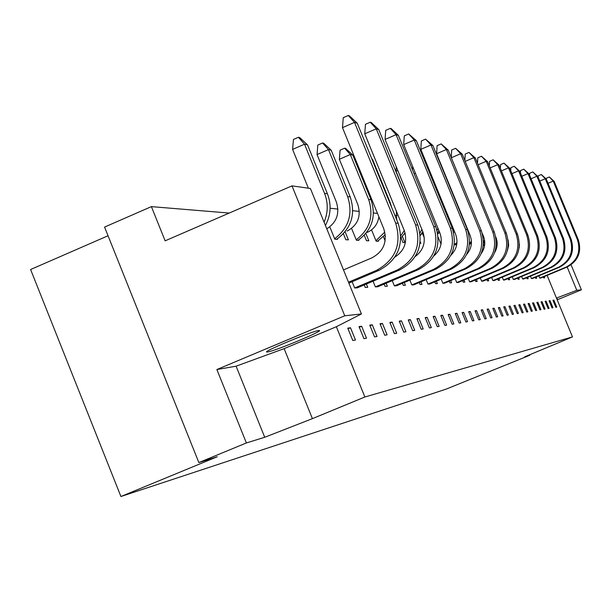 <?xml version="1.0" encoding="UTF-8"?>
<svg xmlns="http://www.w3.org/2000/svg" width="612" height="612" viewBox="0 0 612 612"><rect width="100%" height="100%" fill="white"/><g stroke="black" fill="none" stroke-linecap="round" stroke-linejoin="round"><path stroke-width="0.92" d="M556.905 299.138L557.348 298.794L556.813 298.908M318.645 330.549C312.342 330.993 260.605 352.527 267.016 352.03L267.628 351.977C274.742 351.166 324.918 330.266 319.12 330.518L318.645 330.549M350.508 327.772L355.488 340.02L352.757 340.463L347.761 328.147L350.508 327.772L348.029 328.812M337.319 238.871L337.51 239.346L334.825 239.215L330.067 227.526M345.137 231.795L348.419 239.858L345.849 239.736L343.416 233.769M358.67 239.904L358.854 240.355L356.391 240.233L351.839 229.056M365.854 233.501L368.837 240.822L366.481 240.715L364.262 235.276M378.239 240.845L378.415 241.281L376.151 241.174L371.782 230.464M384.872 235.031L385.399 236.339M385.132 240.891L383.395 236.637M402.382 236.408L404.884 242.528L402.88 242.436L401.013 237.861M420.237 241.74L420.872 243.285L420.054 243.247M424.292 237.831L422.739 234.044M441.022 244.165L438.207 237.295M455.871 244.593L454.341 244.563M484 242.451L484.742 244.265M484.467 246.299L483.472 244.303M508.694 245.037L508.335 244.165M519.175 247.937L519.45 244.142M361.646 326.257L366.512 338.214L363.911 338.643L359.022 326.617L361.646 326.257L359.282 327.252M372.28 324.811L377.03 336.493L374.552 336.898L369.77 325.148L372.28 324.811L370.015 325.76M382.439 323.427L387.09 334.856L384.719 335.238L380.037 323.756L382.439 323.427L380.274 324.329M392.154 322.103L396.706 333.28L394.434 333.655L389.859 322.417L392.154 322.103L390.081 322.968M401.457 320.841L405.917 331.781L403.736 332.132L399.261 321.139L401.457 320.841L399.475 321.667M410.369 319.625L414.737 330.335L412.656 330.679L408.265 319.908L410.369 319.625L408.472 320.42M418.922 318.462L423.206 328.95L421.201 329.279L416.902 318.737L418.922 318.462L417.101 319.219M427.13 317.345L431.33 327.627L429.41 327.94L425.187 317.605L427.13 317.345L425.378 318.072M435.017 316.266L439.133 326.349L437.289 326.647L433.151 316.526L435.017 316.266L433.334 316.97M442.598 315.241L446.638 325.125L444.863 325.416L440.808 315.478L442.598 315.241L440.984 315.914M449.897 314.247L453.859 323.939L452.153 324.222L448.168 314.476L449.897 314.247L448.336 314.889M456.919 313.29L460.821 322.807L459.168 323.075L455.259 313.512L456.919 313.29L455.42 313.91M463.697 312.365L467.522 321.713L465.931 321.973L462.091 312.587L463.697 312.365L462.251 312.969M470.223 311.477L473.979 320.657L472.449 320.902L468.677 311.684L470.223 311.477L468.83 312.059M476.526 310.621L480.221 319.632L478.745 319.877L475.034 310.82L476.526 310.621L475.18 311.179M482.608 309.794L486.242 318.653L484.811 318.883L481.162 309.986L482.608 309.794L481.307 310.33M488.483 308.991L492.056 317.704L490.679 317.926L487.091 309.182L488.483 308.991L487.228 309.511M494.159 308.219L497.678 316.779L496.347 317.001L492.813 308.402L494.159 308.219L492.951 308.723M499.66 307.469L503.118 315.891L501.825 316.106L498.352 307.645L499.66 307.469L498.482 307.958M504.977 306.75L508.373 315.035L507.126 315.241L503.714 306.918L504.977 306.75L503.837 307.216M510.125 306.046L513.476 314.201L512.267 314.4L508.901 306.214L510.125 306.046L509.023 306.505M515.105 305.365L518.41 313.398L517.239 313.589L513.927 305.526L515.105 305.365L514.042 305.809M519.94 304.707L523.191 312.61L522.059 312.801L518.792 304.868L519.94 304.707L518.907 305.136M524.629 304.072L527.835 311.852L526.733 312.036L523.52 304.225L524.629 304.072L523.627 304.485M529.173 303.453L532.333 311.118L531.262 311.294L528.095 303.598L529.173 303.453L528.202 303.858M533.587 302.848L536.701 310.406L535.661 310.575L532.539 302.994L533.587 302.848L532.647 303.246M537.879 302.267L540.939 309.71L539.937 309.879L536.862 302.405L537.879 302.267L536.961 302.649M542.041 301.701L545.062 309.037L544.083 309.198L541.054 301.838L542.041 301.701L541.146 302.068M546.088 301.15L549.063 308.387L548.115 308.54L545.124 301.28L546.088 301.15L545.216 301.509M550.02 300.614L552.957 307.752L552.032 307.897L549.086 300.744L550.02 300.614L549.178 300.966M553.845 300.094L556.744 307.132L555.841 307.278L552.934 300.217L553.845 300.094L553.026 300.431M394.893 257.094C404.654 250.553 407.753 241.618 404.188 230.288L364.752 133.814L365.463 124.297L370.245 122.216L376.258 128.811L378.736 129.545L417.828 225.078C423.787 245.114 417.713 260.077 399.613 269.969L357.247 287.854L354.662 287.992L352.114 281.727M366.381 283.999L367.728 287.296L365.257 287.426L364.232 284.909M415.219 256.55C423.603 250.117 426.136 241.832 422.831 231.703L385.07 139.452L385.721 130.341L390.303 128.352L396.094 134.671L398.358 135.336L435.79 226.723C441.497 245.879 435.683 260.184 418.34 269.647L377.757 286.76L375.385 286.883L373.06 281.176M386.126 283.226L387.35 286.24L385.086 286.362L384.145 284.06M433.824 255.938C440.931 249.681 442.958 242.038 439.906 233.004L403.691 144.616L404.287 135.872L408.686 133.967L414.263 140.041L416.344 140.653L452.253 228.222C457.73 246.575 452.146 260.284 435.507 269.349L396.553 285.75L394.38 285.865L392.254 280.648M404.249 282.514L405.381 285.276L403.293 285.391L402.428 283.28M450.899 255.25C456.835 249.229 458.403 242.214 455.603 234.197L420.811 149.359L421.354 140.967L425.585 139.138L430.97 144.975L432.891 145.541L467.392 229.599C472.655 247.217 467.293 260.383 451.296 269.081L413.85 284.825L411.845 284.932L409.887 280.135M420.949 281.841L421.989 284.389L420.062 284.496L419.274 282.545M466.642 254.454C471.477 248.747 472.625 242.36 470.085 235.299L436.601 153.742L437.113 145.664L441.176 143.912L446.385 149.527L448.16 150.047L481.369 230.877C486.425 247.814 481.262 260.467 465.87 268.829L429.815 283.976L427.964 284.067L426.159 279.653M436.387 281.214L437.351 283.57L435.568 283.662L434.834 281.864M451.235 157.544L451.694 150.017L455.611 148.326L460.652 153.742L462.289 154.224L494.297 232.055C499.178 248.365 494.198 260.544 479.357 268.599L444.603 283.18L442.881 283.272L441.214 279.187M450.7 280.625L451.587 282.805L449.935 282.897L449.254 281.229M464.852 160.451L465.227 154.048L469.014 152.426L473.895 157.651L475.417 158.103L506.308 233.149C511.012 248.877 506.201 260.62 491.88 268.385L458.327 282.446L456.736 282.53L455.183 278.743M464.003 280.067L464.837 282.101L463.292 282.178L462.657 280.633M477.521 163.213L477.827 157.804L481.483 156.236L486.219 161.293L487.634 161.713L517.477 234.174C522.028 249.352 517.377 260.689 503.538 268.186L471.11 281.765L469.626 281.841L468.18 278.315M476.404 279.546L477.176 281.436L475.746 281.512L475.149 280.074M489.34 165.837L489.585 161.316L493.119 159.801L497.709 164.689L499.04 165.079L527.904 235.123C532.302 249.795 527.804 260.75 514.417 268.002L483.044 281.122L481.652 281.199L480.305 277.917M487.993 279.057L488.72 280.824L487.374 280.893L486.823 279.546M500.379 168.331L500.578 164.59L504.005 163.129L508.465 167.864L509.704 168.231L537.657 236.01C541.918 250.209 537.558 260.811 524.591 267.827L494.205 280.526L492.905 280.594L491.643 277.527M498.841 278.59L499.522 280.242L498.26 280.311L497.74 279.049M510.729 170.71L510.882 167.665L514.202 166.25L518.54 170.84L519.703 171.184L546.799 236.844C550.922 250.599 546.707 260.865 534.131 267.666L504.671 279.967L503.447 280.036L502.268 277.16M509.023 278.146L509.658 279.699L508.48 279.768L507.991 278.582M520.437 172.966L520.56 170.549L523.788 169.18L527.995 173.632L529.097 173.953L555.382 237.632C559.391 250.958 555.291 260.919 543.089 267.513L514.501 279.439L513.353 279.5L512.244 276.808M518.593 277.733L519.198 279.194L518.081 279.248L517.622 278.139M529.579 175.124L529.663 173.265L532.8 171.934L536.9 176.264L537.933 176.57L563.461 238.366C567.347 251.303 563.369 260.972 551.519 267.368L523.757 278.95L522.671 279.003L521.631 276.471M527.613 277.335L528.179 278.712L527.131 278.766L526.695 277.718M538.193 177.182L538.254 175.828L541.299 174.535L545.292 178.742L546.264 179.025L571.08 239.062C574.859 251.631 570.988 261.018 559.475 267.23L532.478 278.483L531.461 278.537L530.474 276.142M536.12 276.961L536.655 278.253L535.661 278.307L535.255 277.32M546.317 179.155L546.355 178.245L549.324 176.99L553.217 181.083L554.135 181.351L578.271 239.713C581.943 251.937 578.179 261.064 566.98 267.1L540.717 278.039L539.753 278.093L538.82 275.836M544.16 276.601L544.665 277.825L543.731 277.879L543.349 276.945M108.041 235.758L30.6 269.51L120.924 496.508L446.286 389.064L529.793 355.258L524.713 356.827L572.472 336.906L364.874 396.989L336.363 326.716L361.417 313.964L344.755 315.792L291.993 185.864L310.399 188.496L361.417 313.964M397.066 215.531L394.878 215.294M377.489 213.397L373.481 212.961M359.351 211.423L352.78 210.704M337.908 209.09L330.105 208.241M547.113 275.377L572.472 336.906M567.179 267.016L576.802 290.317L556.469 298.082M557.195 299.842L581.4 289.813L576.802 290.317M581.4 289.813L571.08 264.82M344.755 315.792L216.877 369.541L246.384 442.95L264.721 437.274L312.403 418.646L364.874 396.989M246.384 442.95L198.862 462.573L104.568 227.075L151.394 206.627L165.133 240.822L291.993 185.864M120.924 496.508L217.275 456.736L198.862 462.573M529.579 354.746L529.793 355.258M229.225 213.06L151.394 206.627M216.877 369.541L236.102 366.183L284.121 348.641L336.363 326.716M284.121 348.641L312.403 418.646M236.102 366.183L264.721 437.274M343.5 269.907L371.981 257.828C383.678 251.41 387.603 241.709 383.747 228.735L342.483 127.64L343.263 117.68L348.266 115.492L354.524 122.392L395.65 223.059C401.923 244.173 395.536 259.939 376.495 270.366L348.503 282.201M342.483 127.64L354.524 122.392L357.24 123.196L349.421 115.844L348.266 115.492M357.24 123.196L398.144 223.288C404.379 244.272 398.029 259.955 379.088 270.32L348.863 283.104M308.372 188.205L292.597 149.405L293.454 139.452L298.419 137.279L304.531 144.203L324.551 193.384C328.269 203.023 328.116 212.609 324.085 222.148M292.597 149.405L304.531 144.203L307.522 144.876L299.681 137.578L298.419 137.279M307.522 144.876L327.428 193.782C331.543 204.638 330.878 215.195 325.423 225.445M378.736 129.545L371.293 122.53L370.245 122.216M364.752 133.814L376.258 128.811L415.563 224.872C421.553 245.014 415.449 260.062 397.249 270.007L354.662 287.992M326.808 228.842C336.722 222.378 339.905 213.42 336.348 201.96L317.047 154.568L317.835 145.052L322.578 142.986L328.46 149.603L347.601 196.551C353.185 213.787 348.863 227.855 334.634 238.741M317.047 154.568L328.46 149.603L331.191 150.215L323.725 143.254L322.578 142.986M331.191 150.215L350.225 196.911C355.84 214.43 351.311 228.559 336.646 239.3M398.358 135.336L391.259 128.642L390.303 128.352M385.07 139.452L396.094 134.671L433.717 226.532C439.454 245.787 433.61 260.169 416.183 269.685L375.385 286.883M416.344 140.653L408.686 133.967M403.691 144.616L414.263 140.041L450.356 228.047C455.856 246.498 450.241 260.276 433.526 269.387L394.38 285.865M432.891 145.541L425.585 139.138M420.811 149.359L430.97 144.975L465.64 229.446C470.926 247.149 465.533 260.368 449.468 269.112L411.845 284.932M347.195 231.038C357.798 225.185 361.348 216.38 357.852 204.607L339.369 159.273L340.088 150.169L344.632 148.188L350.309 154.53L368.631 199.435C373.986 215.921 369.839 229.37 356.207 239.782M339.369 159.273L350.309 154.53L352.803 155.096L345.688 148.441L344.632 148.188M352.803 155.096L371.033 199.764C376.411 216.518 372.073 230.035 358.02 240.317M367.33 232.361C373.894 229.278 377.742 224.091 378.882 216.801M371.782 158.783L372.616 159.564L372.05 159.434M372.616 159.564L390.112 202.381L391.741 207.621M384.81 232.04L375.975 240.738M385.262 234.564L377.619 241.243M396.76 219.899L396.308 211.01M404.295 230.556L400.822 235.704M405.052 232.874L400.837 238.037M404.234 234.082L405.213 233.524M413.253 213.902L396.01 171.222L396.308 166.908M421.859 229.347L420.016 232.996M422.77 231.573L420.306 235.528M397.762 170.465L396.01 171.222M420.964 234.595L423.274 232.904M412.419 169.654L412.763 166.77M437.909 228.138L437.067 230.441M438.858 230.456L437.664 233.004M415.395 173.188L414.094 173.747M437.832 233.945L439.569 232.185M428.339 169.899L429.096 169.57M452.597 226.876L452.268 228.245L450.356 228.047M453.607 229.339L453.148 230.686M431.644 175.774L430.879 176.103M453.653 232.461L454.425 231.328M466.061 225.507L465.984 226.157M456.973 242.559L454.349 244.502M467.155 228.169L467.033 228.72M456.835 243.943L455.359 244.922M467.836 230.747L468.035 230.303M471.416 241.335L469.618 243.056M471.431 242.803L469.511 244.364M484.574 240.187L483.557 241.419M484.742 241.663L483.549 242.895M496.584 239.193L496.248 239.697M496.906 240.608L496.378 241.289M448.16 150.047L441.176 143.912M436.601 153.742L446.385 149.527L479.747 230.732C484.834 247.745 479.64 260.452 464.179 268.859L427.964 284.067M481.208 253.529C485.002 248.197 485.76 242.459 483.488 236.316L482.218 233.241M462.289 154.224L455.611 148.326M451.319 157.751L460.652 153.742L492.798 231.917C497.701 248.296 492.698 260.536 477.788 268.63L442.881 283.272M494.726 252.396C497.51 247.539 497.916 242.497 495.919 237.265L495.819 237.02M475.417 158.103L469.014 152.426M465.227 161.369L473.895 157.651L504.908 233.027C509.635 248.816 504.808 260.613 490.426 268.408L456.736 282.53M507.317 250.874L508.671 245.473L508.113 239.935M487.634 161.713L481.483 156.236M478.148 164.743L486.219 161.293L516.176 234.052C520.743 249.291 516.077 260.681 502.184 268.209L469.626 281.841M499.04 165.079L493.119 159.801M490.189 167.902L497.709 164.689L526.695 235.008C531.109 249.742 526.595 260.743 513.147 268.025L481.652 281.199M509.704 168.231L504.005 163.129M501.427 170.863L508.465 167.864L536.517 235.911C540.794 250.155 536.426 260.804 523.405 267.849L492.905 280.594M519.703 171.184L514.202 166.25M511.938 173.647L518.54 170.84L545.728 236.745C549.874 250.553 545.636 260.865 533.021 267.681L503.447 280.036M529.097 173.953L523.788 169.18M521.807 176.271L527.995 173.632L554.38 237.54C558.396 250.92 554.288 260.919 542.048 267.528L513.353 279.5M537.933 176.57L532.8 171.934M531.071 178.742L536.9 176.264L562.52 238.282C566.421 251.264 562.428 260.964 550.54 267.383L522.671 279.003M546.264 179.025L541.299 174.535M539.799 181.076L545.292 178.742L570.185 238.978C573.98 251.593 570.093 261.01 558.542 267.245L531.461 278.537M554.135 181.351L549.324 176.99M548.023 183.279L553.217 181.083L577.43 239.636C581.117 251.899 577.338 261.056 566.1 267.115L539.753 278.093M398.144 223.288L395.65 223.059M379.088 270.32L376.495 270.366M327.428 193.782L324.551 193.384M417.828 225.078L415.563 224.872M399.613 269.969L397.249 270.007M350.225 196.911L347.601 196.551M435.79 226.723L433.717 226.532M418.34 269.647L416.183 269.685M435.507 269.349L433.526 269.387M467.392 229.599L465.64 229.446M451.296 269.081L449.468 269.112M371.033 199.764L368.631 199.435M390.112 202.381L389.569 202.304M481.369 230.877L479.747 230.732M465.87 268.829L464.179 268.859M494.297 232.055L492.798 231.917M479.357 268.599L477.788 268.63M506.308 233.149L504.908 233.027M491.88 268.385L490.426 268.408M517.477 234.174L516.176 234.052M503.538 268.186L502.184 268.209M527.904 235.123L526.695 235.008M514.417 268.002L513.147 268.025M537.657 236.01L536.517 235.911M524.591 267.827L523.405 267.849M546.799 236.844L545.728 236.745M534.131 267.666L533.021 267.681M555.382 237.632L554.38 237.54M543.089 267.513L542.048 267.528M563.461 238.366L562.52 238.282M551.519 267.368L550.54 267.383M571.08 239.062L570.185 238.978M559.475 267.23L558.542 267.245M578.271 239.713L577.43 239.636M566.98 267.1L566.1 267.115M266.863 351.648L267.016 352.03"/></g></svg>
